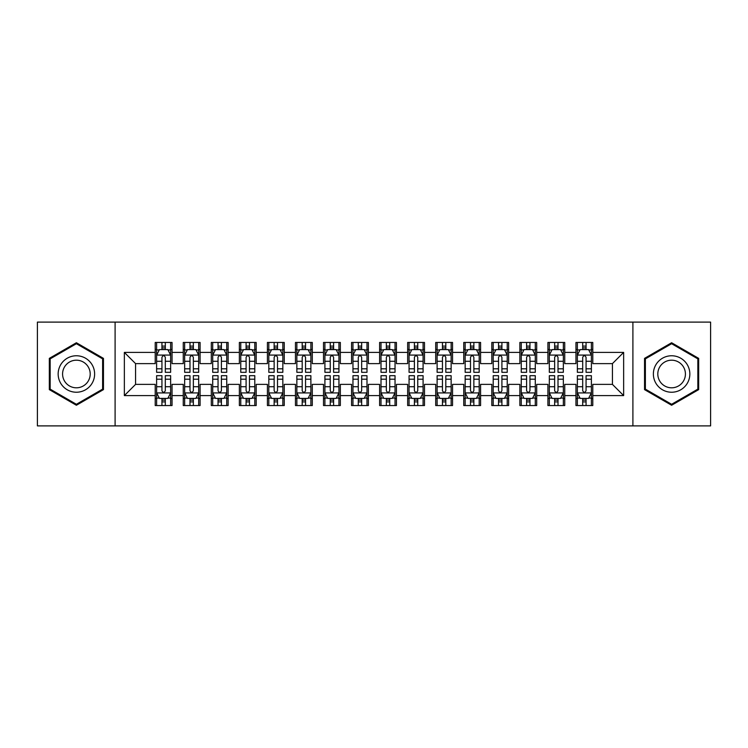 <?xml version="1.0" encoding="UTF-8"?>
<svg xmlns="http://www.w3.org/2000/svg" width="748" height="748" viewBox="0 0 748 748"><rect width="100%" height="100%" fill="white"/><g stroke="black" fill="none" stroke-linecap="round" stroke-linejoin="round"><path stroke-width="1.12" d="M632.902 425.893L710.6 425.893L710.6 322.108L632.902 322.108L632.902 425.893L115.099 425.893L115.099 322.108L37.4 322.108L37.4 425.893L115.099 425.893M632.902 322.108L115.099 322.108M124.355 395.599L124.355 352.401L155.21 352.401L155.21 363.622L135.575 363.622L135.575 384.379L124.355 395.599L155.21 395.599L155.21 405.556L172.04 405.556L172.04 395.599L183.26 395.599L183.26 405.556L200.09 405.556L200.09 395.599L211.31 395.599L211.31 405.556L228.14 405.556L228.14 395.599L239.36 395.599L239.36 405.556L256.19 405.556L256.19 395.599L267.41 395.599L267.41 405.556L284.24 405.556L284.24 395.599L295.46 395.599L295.46 405.556L312.29 405.556L312.29 395.599L323.51 395.599L323.51 405.556L340.34 405.556L340.34 395.599L351.56 395.599L351.56 405.556L368.39 405.556L368.39 395.599L379.61 395.599L379.61 405.556L396.44 405.556L396.44 395.599L407.66 395.599L407.66 405.556L424.49 405.556L424.49 395.599L435.71 395.599L435.71 405.556L452.54 405.556L452.54 395.599L463.76 395.599L463.76 405.556L480.59 405.556L480.59 395.599L491.81 395.599L491.81 405.556L508.64 405.556L508.64 395.599L519.86 395.599L519.86 405.556L536.69 405.556L536.69 395.599L547.91 395.599L547.91 405.556L564.74 405.556L564.74 395.599L575.96 395.599L575.96 405.556L592.79 405.556L592.79 384.379L612.425 384.379L612.425 363.622L592.79 363.622L592.79 352.401L623.645 352.401L623.645 395.599L592.79 395.599M592.79 352.401L592.79 342.444L575.96 342.444L575.96 352.401L564.74 352.401L564.74 342.444L547.91 342.444L547.91 352.401L536.69 352.401L536.69 342.444L519.86 342.444L519.86 352.401L508.64 352.401L508.64 342.444L491.81 342.444L491.81 352.401L480.59 352.401L480.59 342.444L463.76 342.444L463.76 352.401L452.54 352.401L452.54 342.444L435.71 342.444L435.71 352.401L424.49 352.401L424.49 342.444L407.66 342.444L407.66 352.401L396.44 352.401L396.44 342.444L379.61 342.444L379.61 352.401L368.39 352.401L368.39 342.444L351.56 342.444L351.56 352.401L340.34 352.401L340.34 342.444L323.51 342.444L323.51 352.401L312.29 352.401L312.29 342.444L295.46 342.444L295.46 352.401L284.24 352.401L284.24 342.444L267.41 342.444L267.41 352.401L256.19 352.401L256.19 342.444L239.36 342.444L239.36 352.401L228.14 352.401L228.14 342.444L211.31 342.444L211.31 352.401L200.09 352.401L200.09 342.444L183.26 342.444L183.26 352.401L172.04 352.401L172.04 342.444L155.21 342.444L155.21 352.401M564.74 395.599L564.74 384.379L575.96 384.379L575.96 395.599M623.645 352.401L612.425 363.622M536.69 395.599L536.69 384.379L547.91 384.379L547.91 395.599M575.96 352.401L575.96 363.622L564.74 363.622L564.74 352.401M508.64 395.599L508.64 384.379L519.86 384.379L519.86 395.599M547.91 352.401L547.91 363.622L536.69 363.622L536.69 352.401M480.59 395.599L480.59 384.379L491.81 384.379L491.81 395.599M519.86 352.401L519.86 363.622L508.64 363.622L508.64 352.401M452.54 395.599L452.54 384.379L463.76 384.379L463.76 395.599M491.81 352.401L491.81 363.622L480.59 363.622L480.59 352.401M424.49 395.599L424.49 384.379L435.71 384.379L435.71 395.599M463.76 352.401L463.76 363.622L452.54 363.622L452.54 352.401M396.44 395.599L396.44 384.379L407.66 384.379L407.66 395.599M435.71 352.401L435.71 363.622L424.49 363.622L424.49 352.401M368.39 395.599L368.39 384.379L379.61 384.379L379.61 395.599M407.66 352.401L407.66 363.622L396.44 363.622L396.44 352.401M340.34 395.599L340.34 384.379L351.56 384.379L351.56 395.599M379.61 352.401L379.61 363.622L368.39 363.622L368.39 352.401M312.29 395.599L312.29 384.379L323.51 384.379L323.51 395.599M351.56 352.401L351.56 363.622L340.34 363.622L340.34 352.401M284.24 395.599L284.24 384.379L295.46 384.379L295.46 395.599M323.51 352.401L323.51 363.622L312.29 363.622L312.29 352.401M256.19 395.599L256.19 384.379L267.41 384.379L267.41 395.599M295.46 352.401L295.46 363.622L284.24 363.622L284.24 352.401M228.14 395.599L228.14 384.379L239.36 384.379L239.36 395.599M267.41 352.401L267.41 363.622L256.19 363.622L256.19 352.401M200.09 395.599L200.09 384.379L211.31 384.379L211.31 395.599M239.36 352.401L239.36 363.622L228.14 363.622L228.14 352.401M172.04 395.599L172.04 384.379L183.26 384.379L183.26 395.599M211.31 352.401L211.31 363.622L200.09 363.622L200.09 352.401M135.575 384.379L155.21 384.379L155.21 395.599M183.26 352.401L183.26 363.622L172.04 363.622L172.04 352.401M575.96 349.456L577.363 349.456M591.388 349.456L592.79 349.456M547.91 349.456L549.312 349.456M563.337 349.456L564.74 349.456M519.86 349.456L521.263 349.456M535.288 349.456L536.69 349.456M491.81 349.456L493.213 349.456M507.238 349.456L508.64 349.456M463.76 349.456L465.163 349.456M479.188 349.456L480.59 349.456M435.71 349.456L437.113 349.456M451.138 349.456L452.54 349.456M407.66 349.456L409.062 349.456M423.088 349.456L424.49 349.456M379.61 349.456L381.013 349.456M395.038 349.456L396.44 349.456M351.56 349.456L352.963 349.456M366.988 349.456L368.39 349.456M323.51 349.456L324.913 349.456M338.938 349.456L340.34 349.456M295.46 349.456L296.863 349.456M310.888 349.456L312.29 349.456M267.41 349.456L268.812 349.456M282.838 349.456L284.24 349.456M239.36 349.456L240.763 349.456M254.788 349.456L256.19 349.456M211.31 349.456L212.713 349.456M226.738 349.456L228.14 349.456M183.26 349.456L184.663 349.456M198.688 349.456L200.09 349.456M155.21 349.456L156.613 349.456M170.638 349.456L172.04 349.456M155.21 398.544L156.613 398.544M170.638 398.544L172.04 398.544M183.26 398.544L184.663 398.544M198.688 398.544L200.09 398.544M211.31 398.544L212.713 398.544M226.738 398.544L228.14 398.544M239.36 398.544L240.763 398.544M254.788 398.544L256.19 398.544M267.41 398.544L268.812 398.544M282.838 398.544L284.24 398.544M295.46 398.544L296.863 398.544M310.888 398.544L312.29 398.544M323.51 398.544L324.913 398.544M338.938 398.544L340.34 398.544M351.56 398.544L352.963 398.544M366.988 398.544L368.39 398.544M379.61 398.544L381.013 398.544M395.038 398.544L396.44 398.544M407.66 398.544L409.062 398.544M423.088 398.544L424.49 398.544M435.71 398.544L437.113 398.544M451.138 398.544L452.54 398.544M463.76 398.544L465.163 398.544M479.188 398.544L480.59 398.544M491.81 398.544L493.213 398.544M507.238 398.544L508.64 398.544M519.86 398.544L521.263 398.544M535.288 398.544L536.69 398.544M547.91 398.544L549.312 398.544M563.337 398.544L564.74 398.544M575.96 398.544L577.363 398.544M591.388 398.544L592.79 398.544M124.355 352.401L135.575 363.622M612.425 384.379L623.645 395.599M103.458 358.376L76.39 342.743L49.321 358.376L49.321 389.624L76.39 405.257L103.458 389.624L103.458 358.376M644.542 358.376L644.542 389.624L671.611 405.257L698.679 389.624L698.679 358.376L671.611 342.743L644.542 358.376M165.308 346.09L161.942 346.09M170.638 368.801L165.308 368.801L165.308 372.317L170.638 372.317L170.638 355.207L167.833 349.596L159.418 349.596L156.613 355.207L156.613 372.317L161.942 372.317L161.942 368.801L156.613 368.801M156.613 355.207L156.613 342.444M170.638 355.207L170.638 342.444M161.942 349.596L161.942 342.444M165.308 342.444L165.308 349.596M165.308 368.801L165.308 357.31C164.186 355.15 163.064 355.15 161.942 357.31L161.942 368.801M165.308 349.456L161.942 349.456M161.942 401.91L165.308 401.91M156.613 379.199L161.942 379.199L161.942 375.683L156.613 375.683L156.613 392.794L159.418 398.404L167.833 398.404L170.638 392.794L170.638 375.683L165.308 375.683L165.308 379.199L170.638 379.199M170.638 392.794L170.638 405.556M156.613 392.794L156.613 405.556M165.308 398.404L165.308 405.556M161.942 405.556L161.942 398.404M161.942 379.199L161.942 390.69C163.064 392.85 164.186 392.85 165.308 390.69L165.308 379.199M161.942 398.544L165.308 398.544M193.358 346.09L189.992 346.09M198.688 368.801L193.358 368.801L193.358 372.317L198.688 372.317L198.688 355.207L195.883 349.596L187.468 349.596L184.663 355.207L184.663 372.317L189.992 372.317L189.992 368.801L184.663 368.801M184.663 355.207L184.663 342.444M198.688 355.207L198.688 342.444M189.992 349.596L189.992 342.444M193.358 342.444L193.358 349.596M193.358 368.801L193.358 357.31C192.236 355.15 191.114 355.15 189.992 357.31L189.992 368.801M193.358 349.456L189.992 349.456M221.408 346.09L218.042 346.09M226.738 368.801L221.408 368.801L221.408 372.317L226.738 372.317L226.738 355.207L223.933 349.596L215.518 349.596L212.713 355.207L212.713 372.317L218.042 372.317L218.042 368.801L212.713 368.801M212.713 355.207L212.713 342.444M226.738 355.207L226.738 342.444M218.042 349.596L218.042 342.444M221.408 342.444L221.408 349.596M221.408 368.801L221.408 357.31C220.286 355.15 219.164 355.15 218.042 357.31L218.042 368.801M221.408 349.456L218.042 349.456M189.992 401.91L193.358 401.91M184.663 379.199L189.992 379.199L189.992 375.683L184.663 375.683L184.663 392.794L187.468 398.404L195.883 398.404L198.688 392.794L198.688 375.683L193.358 375.683L193.358 379.199L198.688 379.199M198.688 392.794L198.688 405.556M184.663 392.794L184.663 405.556M193.358 398.404L193.358 405.556M189.992 405.556L189.992 398.404M189.992 379.199L189.992 390.69C191.114 392.85 192.236 392.85 193.358 390.69L193.358 379.199M189.992 398.544L193.358 398.544M218.042 401.91L221.408 401.91M212.713 379.199L218.042 379.199L218.042 375.683L212.713 375.683L212.713 392.794L215.518 398.404L223.933 398.404L226.738 392.794L226.738 375.683L221.408 375.683L221.408 379.199L226.738 379.199M226.738 392.794L226.738 405.556M212.713 392.794L212.713 405.556M221.408 398.404L221.408 405.556M218.042 405.556L218.042 398.404M218.042 379.199L218.042 390.69C219.164 392.85 220.286 392.85 221.408 390.69L221.408 379.199M218.042 398.544L221.408 398.544M92.182 364.884A18.233 18.233 0 0 0 67.273 358.208A18.233 18.233 0 0 0 60.597 383.116A18.233 18.233 0 0 0 85.506 389.792A18.233 18.233 0 0 0 92.182 364.884M88.348 367.1A13.801 13.801 0 0 0 69.489 362.041A13.801 13.801 0 0 0 64.431 380.9A13.801 13.801 0 0 0 83.29 385.959A13.801 13.801 0 0 0 88.348 367.1M76.39 404.285L50.163 389.138L50.163 358.862L76.39 343.715L102.616 358.862L102.616 389.138L76.39 404.285M687.403 364.884A18.233 18.233 0 0 0 662.494 358.208A18.233 18.233 0 0 0 655.818 383.116A18.233 18.233 0 0 0 680.727 389.792A18.233 18.233 0 0 0 687.403 364.884M683.569 367.1A13.801 13.801 0 0 0 664.71 362.041A13.801 13.801 0 0 0 659.652 380.9A13.801 13.801 0 0 0 678.511 385.959A13.801 13.801 0 0 0 683.569 367.1M671.611 404.285L645.384 389.138L645.384 358.862L671.611 343.715L697.837 358.862L697.837 389.138L671.611 404.285M249.458 346.09L246.092 346.09M254.788 368.801L249.458 368.801L249.458 372.317L254.788 372.317L254.788 355.207L251.983 349.596L243.568 349.596L240.763 355.207L240.763 372.317L246.092 372.317L246.092 368.801L240.763 368.801M240.763 355.207L240.763 342.444M254.788 355.207L254.788 342.444M246.092 349.596L246.092 342.444M249.458 342.444L249.458 349.596M249.458 368.801L249.458 357.31C248.336 355.15 247.214 355.15 246.092 357.31L246.092 368.801M249.458 349.456L246.092 349.456M277.508 346.09L274.142 346.09M282.838 368.801L277.508 368.801L277.508 372.317L282.838 372.317L282.838 355.207L280.033 349.596L271.618 349.596L268.812 355.207L268.812 372.317L274.142 372.317L274.142 368.801L268.812 368.801M268.812 355.207L268.812 342.444M282.838 355.207L282.838 342.444M274.142 349.596L274.142 342.444M277.508 342.444L277.508 349.596M277.508 368.801L277.508 357.31C276.386 355.15 275.264 355.15 274.142 357.31L274.142 368.801M277.508 349.456L274.142 349.456M246.092 401.91L249.458 401.91M240.763 379.199L246.092 379.199L246.092 375.683L240.763 375.683L240.763 392.794L243.568 398.404L251.983 398.404L254.788 392.794L254.788 375.683L249.458 375.683L249.458 379.199L254.788 379.199M254.788 392.794L254.788 405.556M240.763 392.794L240.763 405.556M249.458 398.404L249.458 405.556M246.092 405.556L246.092 398.404M246.092 379.199L246.092 390.69C247.214 392.85 248.336 392.85 249.458 390.69L249.458 379.199M246.092 398.544L249.458 398.544M274.142 401.91L277.508 401.91M268.812 379.199L274.142 379.199L274.142 375.683L268.812 375.683L268.812 392.794L271.618 398.404L280.033 398.404L282.838 392.794L282.838 375.683L277.508 375.683L277.508 379.199L282.838 379.199M282.838 392.794L282.838 405.556M268.812 392.794L268.812 405.556M277.508 398.404L277.508 405.556M274.142 405.556L274.142 398.404M274.142 379.199L274.142 390.69C275.264 392.85 276.386 392.85 277.508 390.69L277.508 379.199M274.142 398.544L277.508 398.544M305.558 346.09L302.192 346.09M310.888 368.801L305.558 368.801L305.558 372.317L310.888 372.317L310.888 355.207L308.083 349.596L299.668 349.596L296.863 355.207L296.863 372.317L302.192 372.317L302.192 368.801L296.863 368.801M296.863 355.207L296.863 342.444M310.888 355.207L310.888 342.444M302.192 349.596L302.192 342.444M305.558 342.444L305.558 349.596M305.558 368.801L305.558 357.31C304.436 355.15 303.314 355.15 302.192 357.31L302.192 368.801M305.558 349.456L302.192 349.456M302.192 401.91L305.558 401.91M296.863 379.199L302.192 379.199L302.192 375.683L296.863 375.683L296.863 392.794L299.668 398.404L308.083 398.404L310.888 392.794L310.888 375.683L305.558 375.683L305.558 379.199L310.888 379.199M310.888 392.794L310.888 405.556M296.863 392.794L296.863 405.556M305.558 398.404L305.558 405.556M302.192 405.556L302.192 398.404M302.192 379.199L302.192 390.69C303.314 392.85 304.436 392.85 305.558 390.69L305.558 379.199M302.192 398.544L305.558 398.544M333.608 346.09L330.242 346.09M338.938 368.801L333.608 368.801L333.608 372.317L338.938 372.317L338.938 355.207L336.132 349.596L327.718 349.596L324.913 355.207L324.913 372.317L330.242 372.317L330.242 368.801L324.913 368.801M324.913 355.207L324.913 342.444M338.938 355.207L338.938 342.444M330.242 349.596L330.242 342.444M333.608 342.444L333.608 349.596M333.608 368.801L333.608 357.31C332.486 355.15 331.364 355.15 330.242 357.31L330.242 368.801M333.608 349.456L330.242 349.456M330.242 401.91L333.608 401.91M324.913 379.199L330.242 379.199L330.242 375.683L324.913 375.683L324.913 392.794L327.718 398.404L336.132 398.404L338.938 392.794L338.938 375.683L333.608 375.683L333.608 379.199L338.938 379.199M338.938 392.794L338.938 405.556M324.913 392.794L324.913 405.556M333.608 398.404L333.608 405.556M330.242 405.556L330.242 398.404M330.242 379.199L330.242 390.69C331.364 392.85 332.486 392.85 333.608 390.69L333.608 379.199M330.242 398.544L333.608 398.544M361.658 346.09L358.292 346.09M366.988 368.801L361.658 368.801L361.658 372.317L366.988 372.317L366.988 355.207L364.183 349.596L355.768 349.596L352.963 355.207L352.963 372.317L358.292 372.317L358.292 368.801L352.963 368.801M352.963 355.207L352.963 342.444M366.988 355.207L366.988 342.444M358.292 349.596L358.292 342.444M361.658 342.444L361.658 349.596M361.658 368.801L361.658 357.31C360.536 355.15 359.414 355.15 358.292 357.31L358.292 368.801M361.658 349.456L358.292 349.456M389.708 346.09L386.342 346.09M395.038 368.801L389.708 368.801L389.708 372.317L395.038 372.317L395.038 355.207L392.233 349.596L383.817 349.596L381.013 355.207L381.013 372.317L386.342 372.317L386.342 368.801L381.013 368.801M381.013 355.207L381.013 342.444M395.038 355.207L395.038 342.444M386.342 349.596L386.342 342.444M389.708 342.444L389.708 349.596M389.708 368.801L389.708 357.31C388.586 355.15 387.464 355.15 386.342 357.31L386.342 368.801M389.708 349.456L386.342 349.456M417.758 346.09L414.392 346.09M423.088 368.801L417.758 368.801L417.758 372.317L423.088 372.317L423.088 355.207L420.283 349.596L411.868 349.596L409.062 355.207L409.062 372.317L414.392 372.317L414.392 368.801L409.062 368.801M409.062 355.207L409.062 342.444M423.088 355.207L423.088 342.444M414.392 349.596L414.392 342.444M417.758 342.444L417.758 349.596M417.758 368.801L417.758 357.31C416.636 355.15 415.514 355.15 414.392 357.31L414.392 368.801M417.758 349.456L414.392 349.456M445.808 346.09L442.442 346.09M451.138 368.801L445.808 368.801L445.808 372.317L451.138 372.317L451.138 355.207L448.333 349.596L439.918 349.596L437.113 355.207L437.113 372.317L442.442 372.317L442.442 368.801L437.113 368.801M437.113 355.207L437.113 342.444M451.138 355.207L451.138 342.444M442.442 349.596L442.442 342.444M445.808 342.444L445.808 349.596M445.808 368.801L445.808 357.31C444.686 355.15 443.564 355.15 442.442 357.31L442.442 368.801M445.808 349.456L442.442 349.456M473.858 346.09L470.492 346.09M479.188 368.801L473.858 368.801L473.858 372.317L479.188 372.317L479.188 355.207L476.383 349.596L467.968 349.596L465.163 355.207L465.163 372.317L470.492 372.317L470.492 368.801L465.163 368.801M465.163 355.207L465.163 342.444M479.188 355.207L479.188 342.444M470.492 349.596L470.492 342.444M473.858 342.444L473.858 349.596M473.858 368.801L473.858 357.31C472.736 355.15 471.614 355.15 470.492 357.31L470.492 368.801M473.858 349.456L470.492 349.456M501.908 346.09L498.542 346.09M507.238 368.801L501.908 368.801L501.908 372.317L507.238 372.317L507.238 355.207L504.433 349.596L496.018 349.596L493.213 355.207L493.213 372.317L498.542 372.317L498.542 368.801L493.213 368.801M493.213 355.207L493.213 342.444M507.238 355.207L507.238 342.444M498.542 349.596L498.542 342.444M501.908 342.444L501.908 349.596M501.908 368.801L501.908 357.31C500.786 355.15 499.664 355.15 498.542 357.31L498.542 368.801M501.908 349.456L498.542 349.456M529.958 346.09L526.592 346.09M535.288 368.801L529.958 368.801L529.958 372.317L535.288 372.317L535.288 355.207L532.483 349.596L524.067 349.596L521.263 355.207L521.263 372.317L526.592 372.317L526.592 368.801L521.263 368.801M521.263 355.207L521.263 342.444M535.288 355.207L535.288 342.444M526.592 349.596L526.592 342.444M529.958 342.444L529.958 349.596M529.958 368.801L529.958 357.31C528.836 355.15 527.714 355.15 526.592 357.31L526.592 368.801M529.958 349.456L526.592 349.456M358.292 401.91L361.658 401.91M352.963 379.199L358.292 379.199L358.292 375.683L352.963 375.683L352.963 392.794L355.768 398.404L364.183 398.404L366.988 392.794L366.988 375.683L361.658 375.683L361.658 379.199L366.988 379.199M366.988 392.794L366.988 405.556M352.963 392.794L352.963 405.556M361.658 398.404L361.658 405.556M358.292 405.556L358.292 398.404M358.292 379.199L358.292 390.69C359.414 392.85 360.536 392.85 361.658 390.69L361.658 379.199M358.292 398.544L361.658 398.544M386.342 401.91L389.708 401.91M381.013 379.199L386.342 379.199L386.342 375.683L381.013 375.683L381.013 392.794L383.817 398.404L392.233 398.404L395.038 392.794L395.038 375.683L389.708 375.683L389.708 379.199L395.038 379.199M395.038 392.794L395.038 405.556M381.013 392.794L381.013 405.556M389.708 398.404L389.708 405.556M386.342 405.556L386.342 398.404M386.342 379.199L386.342 390.69C387.464 392.85 388.586 392.85 389.708 390.69L389.708 379.199M386.342 398.544L389.708 398.544M414.392 401.91L417.758 401.91M409.062 379.199L414.392 379.199L414.392 375.683L409.062 375.683L409.062 392.794L411.868 398.404L420.283 398.404L423.088 392.794L423.088 375.683L417.758 375.683L417.758 379.199L423.088 379.199M423.088 392.794L423.088 405.556M409.062 392.794L409.062 405.556M417.758 398.404L417.758 405.556M414.392 405.556L414.392 398.404M414.392 379.199L414.392 390.69C415.514 392.85 416.636 392.85 417.758 390.69L417.758 379.199M414.392 398.544L417.758 398.544M442.442 401.91L445.808 401.91M437.113 379.199L442.442 379.199L442.442 375.683L437.113 375.683L437.113 392.794L439.918 398.404L448.333 398.404L451.138 392.794L451.138 375.683L445.808 375.683L445.808 379.199L451.138 379.199M451.138 392.794L451.138 405.556M437.113 392.794L437.113 405.556M445.808 398.404L445.808 405.556M442.442 405.556L442.442 398.404M442.442 379.199L442.442 390.69C443.564 392.85 444.686 392.85 445.808 390.69L445.808 379.199M442.442 398.544L445.808 398.544M470.492 401.91L473.858 401.91M465.163 379.199L470.492 379.199L470.492 375.683L465.163 375.683L465.163 392.794L467.968 398.404L476.383 398.404L479.188 392.794L479.188 375.683L473.858 375.683L473.858 379.199L479.188 379.199M479.188 392.794L479.188 405.556M465.163 392.794L465.163 405.556M473.858 398.404L473.858 405.556M470.492 405.556L470.492 398.404M470.492 379.199L470.492 390.69C471.614 392.85 472.736 392.85 473.858 390.69L473.858 379.199M470.492 398.544L473.858 398.544M498.542 401.91L501.908 401.91M493.213 379.199L498.542 379.199L498.542 375.683L493.213 375.683L493.213 392.794L496.018 398.404L504.433 398.404L507.238 392.794L507.238 375.683L501.908 375.683L501.908 379.199L507.238 379.199M507.238 392.794L507.238 405.556M493.213 392.794L493.213 405.556M501.908 398.404L501.908 405.556M498.542 405.556L498.542 398.404M498.542 379.199L498.542 390.69C499.664 392.85 500.786 392.85 501.908 390.69L501.908 379.199M498.542 398.544L501.908 398.544M526.592 401.91L529.958 401.91M521.263 379.199L526.592 379.199L526.592 375.683L521.263 375.683L521.263 392.794L524.067 398.404L532.483 398.404L535.288 392.794L535.288 375.683L529.958 375.683L529.958 379.199L535.288 379.199M535.288 392.794L535.288 405.556M521.263 392.794L521.263 405.556M529.958 398.404L529.958 405.556M526.592 405.556L526.592 398.404M526.592 379.199L526.592 390.69C527.714 392.85 528.836 392.85 529.958 390.69L529.958 379.199M526.592 398.544L529.958 398.544M558.008 346.09L554.642 346.09M563.337 368.801L558.008 368.801L558.008 372.317L563.337 372.317L563.337 355.207L560.533 349.596L552.118 349.596L549.312 355.207L549.312 372.317L554.642 372.317L554.642 368.801L549.312 368.801M549.312 355.207L549.312 342.444M563.337 355.207L563.337 342.444M554.642 349.596L554.642 342.444M558.008 342.444L558.008 349.596M558.008 368.801L558.008 357.31C556.886 355.15 555.764 355.15 554.642 357.31L554.642 368.801M558.008 349.456L554.642 349.456M554.642 401.91L558.008 401.91M549.312 379.199L554.642 379.199L554.642 375.683L549.312 375.683L549.312 392.794L552.118 398.404L560.533 398.404L563.337 392.794L563.337 375.683L558.008 375.683L558.008 379.199L563.337 379.199M563.337 392.794L563.337 405.556M549.312 392.794L549.312 405.556M558.008 398.404L558.008 405.556M554.642 405.556L554.642 398.404M554.642 379.199L554.642 390.69C555.764 392.85 556.886 392.85 558.008 390.69L558.008 379.199M554.642 398.544L558.008 398.544M586.058 346.09L582.692 346.09M591.388 368.801L586.058 368.801L586.058 372.317L591.388 372.317L591.388 355.207L588.582 349.596L580.168 349.596L577.363 355.207L577.363 372.317L582.692 372.317L582.692 368.801L577.363 368.801M577.363 355.207L577.363 342.444M591.388 355.207L591.388 342.444M582.692 349.596L582.692 342.444M586.058 342.444L586.058 349.596M586.058 368.801L586.058 357.31C584.936 355.15 583.814 355.15 582.692 357.31L582.692 368.801M586.058 349.456L582.692 349.456M582.692 401.91L586.058 401.91M577.363 379.199L582.692 379.199L582.692 375.683L577.363 375.683L577.363 392.794L580.168 398.404L588.582 398.404L591.388 392.794L591.388 375.683L586.058 375.683L586.058 379.199L591.388 379.199M591.388 392.794L591.388 405.556M577.363 392.794L577.363 405.556M586.058 398.404L586.058 405.556M582.692 405.556L582.692 398.404M582.692 379.199L582.692 390.69C583.814 392.85 584.936 392.85 586.058 390.69L586.058 379.199M582.692 398.544L586.058 398.544M170.563 355.066L156.678 355.066M156.613 349.933L159.249 349.933M168.001 349.933L170.638 349.933M161.942 361.284L156.613 361.284M170.638 361.284L165.308 361.284M165.308 347.876L161.942 347.876M156.687 392.934L170.572 392.934M170.638 398.067L168.001 398.067M159.249 398.067L156.613 398.067M165.308 386.716L170.638 386.716M156.613 386.716L161.942 386.716M161.942 400.124L165.308 400.124M198.613 355.066L184.728 355.066M184.663 349.933L187.299 349.933M196.051 349.933L198.688 349.933M189.992 361.284L184.663 361.284M198.688 361.284L193.358 361.284M193.358 347.876L189.992 347.876M226.663 355.066L212.778 355.066M212.713 349.933L215.349 349.933M224.101 349.933L226.738 349.933M218.042 361.284L212.713 361.284M226.738 361.284L221.408 361.284M221.408 347.876L218.042 347.876M184.737 392.934L198.622 392.934M198.688 398.067L196.051 398.067M187.299 398.067L184.663 398.067M193.358 386.716L198.688 386.716M184.663 386.716L189.992 386.716M189.992 400.124L193.358 400.124M212.787 392.934L226.672 392.934M226.738 398.067L224.101 398.067M215.349 398.067L212.713 398.067M221.408 386.716L226.738 386.716M212.713 386.716L218.042 386.716M218.042 400.124L221.408 400.124M254.713 355.066L240.828 355.066M240.763 349.933L243.399 349.933M252.151 349.933L254.788 349.933M246.092 361.284L240.763 361.284M254.788 361.284L249.458 361.284M249.458 347.876L246.092 347.876M282.763 355.066L268.878 355.066M268.812 349.933L271.449 349.933M280.201 349.933L282.838 349.933M274.142 361.284L268.812 361.284M282.838 361.284L277.508 361.284M277.508 347.876L274.142 347.876M240.837 392.934L254.722 392.934M254.788 398.067L252.151 398.067M243.399 398.067L240.763 398.067M249.458 386.716L254.788 386.716M240.763 386.716L246.092 386.716M246.092 400.124L249.458 400.124M268.887 392.934L282.772 392.934M282.838 398.067L280.201 398.067M271.449 398.067L268.812 398.067M277.508 386.716L282.838 386.716M268.812 386.716L274.142 386.716M274.142 400.124L277.508 400.124M310.813 355.066L296.928 355.066M296.863 349.933L299.499 349.933M308.251 349.933L310.888 349.933M302.192 361.284L296.863 361.284M310.888 361.284L305.558 361.284M305.558 347.876L302.192 347.876M296.937 392.934L310.822 392.934M310.888 398.067L308.251 398.067M299.499 398.067L296.863 398.067M305.558 386.716L310.888 386.716M296.863 386.716L302.192 386.716M302.192 400.124L305.558 400.124M338.863 355.066L324.978 355.066M324.913 349.933L327.549 349.933M336.301 349.933L338.938 349.933M330.242 361.284L324.913 361.284M338.938 361.284L333.608 361.284M333.608 347.876L330.242 347.876M324.987 392.934L338.872 392.934M338.938 398.067L336.301 398.067M327.549 398.067L324.913 398.067M333.608 386.716L338.938 386.716M324.913 386.716L330.242 386.716M330.242 400.124L333.608 400.124M366.913 355.066L353.028 355.066M352.963 349.933L355.599 349.933M364.351 349.933L366.988 349.933M358.292 361.284L352.963 361.284M366.988 361.284L361.658 361.284M361.658 347.876L358.292 347.876M394.963 355.066L381.078 355.066M381.013 349.933L383.649 349.933M392.401 349.933L395.038 349.933M386.342 361.284L381.013 361.284M395.038 361.284L389.708 361.284M389.708 347.876L386.342 347.876M423.013 355.066L409.128 355.066M409.062 349.933L411.699 349.933M420.451 349.933L423.088 349.933M414.392 361.284L409.062 361.284M423.088 361.284L417.758 361.284M417.758 347.876L414.392 347.876M451.063 355.066L437.178 355.066M437.113 349.933L439.749 349.933M448.501 349.933L451.138 349.933M442.442 361.284L437.113 361.284M451.138 361.284L445.808 361.284M445.808 347.876L442.442 347.876M479.113 355.066L465.228 355.066M465.163 349.933L467.799 349.933M476.551 349.933L479.188 349.933M470.492 361.284L465.163 361.284M479.188 361.284L473.858 361.284M473.858 347.876L470.492 347.876M507.163 355.066L493.278 355.066M493.213 349.933L495.849 349.933M504.601 349.933L507.238 349.933M498.542 361.284L493.213 361.284M507.238 361.284L501.908 361.284M501.908 347.876L498.542 347.876M535.213 355.066L521.328 355.066M521.263 349.933L523.899 349.933M532.651 349.933L535.288 349.933M526.592 361.284L521.263 361.284M535.288 361.284L529.958 361.284M529.958 347.876L526.592 347.876M353.037 392.934L366.922 392.934M366.988 398.067L364.351 398.067M355.599 398.067L352.963 398.067M361.658 386.716L366.988 386.716M352.963 386.716L358.292 386.716M358.292 400.124L361.658 400.124M381.087 392.934L394.972 392.934M395.038 398.067L392.401 398.067M383.649 398.067L381.013 398.067M389.708 386.716L395.038 386.716M381.013 386.716L386.342 386.716M386.342 400.124L389.708 400.124M409.137 392.934L423.022 392.934M423.088 398.067L420.451 398.067M411.699 398.067L409.062 398.067M417.758 386.716L423.088 386.716M409.062 386.716L414.392 386.716M414.392 400.124L417.758 400.124M437.187 392.934L451.072 392.934M451.138 398.067L448.501 398.067M439.749 398.067L437.113 398.067M445.808 386.716L451.138 386.716M437.113 386.716L442.442 386.716M442.442 400.124L445.808 400.124M465.237 392.934L479.122 392.934M479.188 398.067L476.551 398.067M467.799 398.067L465.163 398.067M473.858 386.716L479.188 386.716M465.163 386.716L470.492 386.716M470.492 400.124L473.858 400.124M493.287 392.934L507.172 392.934M507.238 398.067L504.601 398.067M495.849 398.067L493.213 398.067M501.908 386.716L507.238 386.716M493.213 386.716L498.542 386.716M498.542 400.124L501.908 400.124M521.337 392.934L535.222 392.934M535.288 398.067L532.651 398.067M523.899 398.067L521.263 398.067M529.958 386.716L535.288 386.716M521.263 386.716L526.592 386.716M526.592 400.124L529.958 400.124M563.263 355.066L549.378 355.066M549.312 349.933L551.949 349.933M560.701 349.933L563.337 349.933M554.642 361.284L549.312 361.284M563.337 361.284L558.008 361.284M558.008 347.876L554.642 347.876M549.387 392.934L563.272 392.934M563.337 398.067L560.701 398.067M551.949 398.067L549.312 398.067M558.008 386.716L563.337 386.716M549.312 386.716L554.642 386.716M554.642 400.124L558.008 400.124M591.313 355.066L577.428 355.066M577.363 349.933L579.999 349.933M588.751 349.933L591.388 349.933M582.692 361.284L577.363 361.284M591.388 361.284L586.058 361.284M586.058 347.876L582.692 347.876M577.437 392.934L591.322 392.934M591.388 398.067L588.751 398.067M579.999 398.067L577.363 398.067M586.058 386.716L591.388 386.716M577.363 386.716L582.692 386.716M582.692 400.124L586.058 400.124"/></g></svg>
